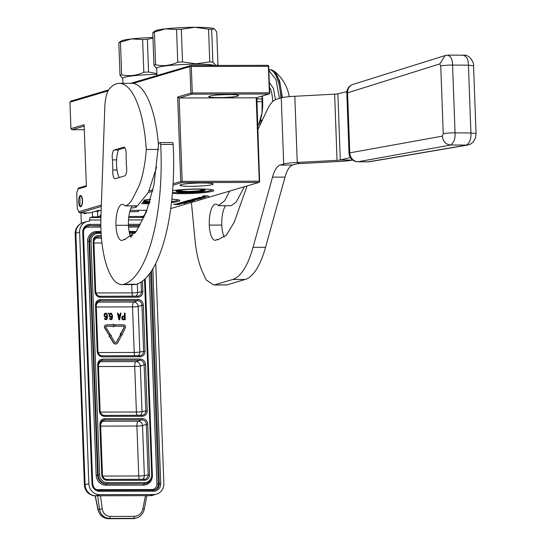 <?xml version="1.0" encoding="UTF-8"?>
<svg xmlns="http://www.w3.org/2000/svg" width="546" height="546" viewBox="0 0 546 546"><rect width="100%" height="100%" fill="white"/><g stroke="black" fill="none" stroke-linecap="round" stroke-linejoin="round"><path stroke-width="0.82" d="M108.108 90.861L69.956 102.184L70.925 128.651L84.125 124.741L86.391 186.507L77.873 189.032L76.72 193.182L77.279 208.367L78.706 211.752L101.358 205.03M149.133 190.861L153.003 189.715M173.116 183.749L180.753 181.484L177.655 96.99L190.854 93.079L189.885 66.605L133.176 83.429M78.672 201.727A5.651 1.931 -90.1 0 0 80.61 206.811A5.651 1.931 -90.1 0 0 82.521 200.587A5.651 1.931 -90.1 0 0 80.583 195.502A5.651 1.931 -90.1 0 0 78.672 201.727M70.925 128.651L72.004 129.75L84.173 126.146M86.357 185.701L78.713 187.974L77.873 189.032M101.31 206.47L79.627 212.899L78.706 211.752M173.034 185.196L181.838 182.582L180.753 181.484M148.328 192.52L152.668 191.236M181.838 182.582L258.927 182.412L259.616 181.804L259.261 181.197L182.173 181.368L181.484 181.975M182.173 181.368L179.115 97.98L177.655 96.99M191.939 94.178L269.028 94.008L256.204 97.809L179.115 97.98L191.939 94.178L190.854 93.079M269.028 94.008L269.717 93.4L269.362 92.793L192.274 92.963L191.585 93.571M192.274 92.963L191.305 66.489L190.574 65.998L189.885 66.605M191.305 66.489L268.393 66.319L268.707 65.82L267.977 65.329L190.888 65.5L190.574 65.998M190.888 65.5L130.781 83.326M108.654 89.892L70.953 101.078L69.956 102.184M84.309 129.723L72.004 129.75M79.627 212.899L90.049 212.879L98.341 210.415L101.174 210.408M130.153 210.346L147.031 210.306M171.874 199.208A23.171 2.177 -2.1 0 1 179.689 200.348A23.171 2.177 -2.1 0 1 178.412 201.351A23.171 2.177 -2.1 0 1 171.505 202.539M149.331 203.74A23.171 2.177 -2.1 0 1 141.585 203.61M144.397 199.993A23.171 2.177 -2.1 0 1 150.594 199.515M172.652 190.602A23.171 2.177 -2.1 0 1 197.283 189.005A23.171 2.177 -2.1 0 1 213.629 190.281A23.171 2.177 -2.1 0 1 212.36 191.284A23.171 2.177 -2.1 0 1 194.301 193.352A23.171 2.177 -2.1 0 1 172.434 193.345M190.888 186.336A16.633 1.563 -2.1 0 1 179.927 185.23A16.633 1.563 -2.1 0 1 202.204 182.978A16.633 1.563 -2.1 0 1 213.165 184.009A16.633 1.563 -2.1 0 1 190.888 186.336M132.316 205.869A16.633 1.563 -2.1 0 1 136.602 206.722A16.633 1.563 -2.1 0 1 130.985 208.142M189.585 200.314L190.82 200.184L189.585 200.314M192.158 200.846L190.711 201.276L186.432 200.996L182.207 202.259L188.547 201.979L181.47 202.464L178.453 203.371L184.787 203.399L181.893 203.276L183.108 202.914L180.064 203.262L186.752 202.819L183.859 202.689L189.926 201.863L183.845 202.136L190.568 201.686L186.241 201.426L191.714 201.344L193.591 200.778L190.888 200.607L194.929 200.396L188.186 200.478L186.889 200.86L192.151 200.737M177.88 203.535L175.443 204.252L173.73 204.122L174.556 204.532L178.972 204.518L177.109 204.381L179.538 203.658L177.88 203.535M181.511 203.767L177.982 203.501L179.846 203.644L177.409 204.361L179.074 204.491L181.504 203.494M195.27 199.003L191.414 199.543L197.857 199.529L195.27 199.447L196.246 199.113L195.27 199.003M198.491 198.41L193.598 198.894L200.041 198.88L201.31 198.457L198.491 198.41M197.754 198.225L203.255 197.884L197.748 198.13M203.644 197.086L198.594 197.454L204.102 197.509L205.487 197.222L203.644 197.086M208.831 196.273L206.108 196.191L207.371 195.816L203.501 196.198L204.962 195.768L204.136 195.768L202.389 196.287L208.825 196.185M258.927 182.412L170.748 208.565M256.204 97.809L259.261 181.197M218.605 97.618A14.967 1.406 -2.1 0 1 208.736 96.656A14.967 1.406 -2.1 0 1 228.788 94.594A14.967 1.406 -2.1 0 1 238.65 95.557A14.967 1.406 -2.1 0 1 218.605 97.618M268.393 66.319L269.362 92.793M256.859 97.618L259.616 181.804M178.344 199.85A22.065 2.075 -2.1 0 1 177.716 200.129M212.292 189.783A22.065 2.075 -2.1 0 1 211.657 190.063A21.178 1.993 177.9 0 0 211.534 189.639M186.241 201.426L186.227 201.058M185.783 201.563L185.77 201.194M185.319 201.699L185.306 201.331M181.504 202.832L181.49 202.464M177.109 204.381L177.095 203.938L178.344 203.569M176.01 204.088L177.095 204.081M174.556 204.532L174.543 204.184M179.074 204.491L179.061 204.047L180.924 203.494M178.59 204.013L179.061 204.047M204.757 197.44L204.75 197.099M201.624 197.604L201.61 197.236M268.707 65.82L269.717 93.4M190.643 200.143L189.155 200.198M190.424 200.239L189.155 200.259M188.534 200.744L190.493 200.539L188.52 200.43M182.5 202.532L183.845 202.511L182.494 202.395M192.39 199.454L195.379 199.133L192.383 199.256M195.918 198.485L197.563 198.485L194.717 198.805L195.918 198.403M200.266 198.451L197.454 198.799L200.259 198.348M197.243 198.055L202.518 197.898L197.365 198.096M203.951 197.154L201.658 197.434L203.945 197.086M189.796 200.205L189.421 200.245L189.796 200.205M80.412 196.082L79.948 196.41L79.975 205.903L80.781 206.231C83.033 205.883 82.637 195.106 80.412 196.082M113.227 326.201L113.254 326.89L113.227 326.201L106.566 326.215A0.908 0.846 73.5 0 0 106.456 326.221M106.067 324.918A2.259 2.116 73.5 0 0 104.805 328.248L108.954 334.875L110.026 334.193L106.101 327.504A0.908 0.846 -106.5 0 1 106.791 326.146L113.452 326.133M113.172 324.788L113.377 324.092L113.404 324.788L106.743 324.802A2.259 2.116 73.5 0 0 105.03 328.18L108.954 334.875M136.527 517.963L132.869 518.632A11.084 10.367 73.5 0 0 135.613 518.236L136.527 517.963C140.691 516.516 143.277 513.568 144.287 509.131L146.867 495.707L149.686 495.707A11.084 3.795 -90.1 0 0 150.068 495.645L153.835 494.526A11.084 10.367 73.5 0 0 156.586 494.13A11.084 10.367 73.5 0 0 163.848 483.476L155.781 263.459M92.363 212.189L92.533 216.905L90.267 217.574A2.218 0.758 89.9 0 0 89.599 220.004L89.64 221.11A11.084 10.367 73.5 0 0 86.889 221.512A11.084 10.367 73.5 0 0 79.627 232.159L88.848 483.64A11.084 10.367 73.5 0 0 99.665 494.649L153.835 494.526M87.299 212.885L84.562 213.698A2.662 0.908 89.9 0 1 84.473 213.711A2.662 0.908 89.9 0 1 83.811 212.892M80.951 212.899L81.293 222.208A4.436 1.515 89.9 0 0 81.381 223.307M97.7 495.768L146.785 495.659M146.512 211.595L146.069 211.268M95.079 211.384L97.536 211.377L97.741 216.892L92.533 216.905M99.563 210.415A9.978 3.413 89.9 0 1 98.669 211.043L97.536 211.377M144.137 216.789L141.496 216.796L142.629 216.462A15.52 5.31 89.9 0 0 146.335 210.306M101.024 214.489A15.52 5.31 89.9 0 1 98.874 216.557L97.741 216.892M149.686 495.707A11.084 11.084 0 0 0 152.812 495.242A11.084 10.367 -106.5 0 1 150.068 495.645L145.448 495.659L142.868 508.92C141.687 513.513 138.868 515.997 134.432 516.38L133.756 518.372L109.569 518.427C104.095 518.045 100.73 514.96 99.474 509.186L97.952 509.65C99.474 515.267 103.03 518.284 108.606 518.7A2.218 0.758 89.9 0 1 108.524 518.686M138.213 211.664A4.436 1.515 89.9 0 1 138.104 211.671L129.764 211.691L138.213 211.664L138.841 210.326M136.575 211.677A2.218 0.758 -90.1 0 0 136.561 211.705L129.757 211.718M142.472 281.122L142.854 291.666C142.67 295.011 141.005 296.853 137.851 297.188L100.416 297.27C97.243 296.949 95.441 295.12 95.011 291.769L93.148 241.1C93.332 237.756 95.004 235.913 98.15 235.579L101.256 235.572M137.933 299.467C141.114 299.788 142.916 301.624 143.345 304.968L145.038 351.228C144.854 354.572 143.189 356.415 140.035 356.75L102.6 356.831C99.427 356.511 97.625 354.682 97.195 351.331L95.495 305.077C95.68 301.726 97.352 299.884 100.498 299.549L137.933 299.467L137.612 300.682C140.158 300.935 141.605 302.395 141.94 305.077L143.632 351.337C143.496 354.013 142.158 355.487 139.633 355.753L102.245 355.835M97.679 364.639C97.864 361.288 99.536 359.445 102.682 359.111L140.117 359.029C143.298 359.35 145.1 361.179 145.529 364.53L147.222 410.783C147.038 414.134 145.373 415.977 142.219 416.311L104.784 416.393C101.611 416.072 99.809 414.243 99.379 410.892L97.679 364.639L98.41 364.708L100.109 410.961C100.867 413.991 102.3 415.472 104.402 415.397C101.849 415.144 100.403 413.677 100.054 411.002L99.379 410.892L100.054 411.002M142.301 418.591C145.482 418.912 147.284 420.741 147.713 424.092L149.57 474.761C149.386 478.105 147.72 479.948 144.567 480.282L107.132 480.364C103.952 480.043 102.15 478.214 101.72 474.863L99.863 424.194C100.048 420.85 101.72 419.007 104.866 418.673L142.301 418.591L141.98 419.799C144.526 420.051 145.973 421.519 146.308 424.201L148.164 474.87C148.027 477.545 146.69 479.019 144.164 479.286L106.777 479.368M93.823 241.141L96.267 237.121L101.344 236.78M141.093 282.077L141.448 291.776C141.312 294.451 139.974 295.925 137.449 296.191L100.061 296.273M138.118 296.137L137.449 296.191L137.851 297.188M100.416 297.27L100.014 296.273C97.481 296.021 96.035 294.553 95.686 291.878L95.011 291.769M140.302 355.692L139.633 355.753L140.035 356.75M102.6 356.831L102.198 355.835C99.665 355.582 98.219 354.115 97.871 351.44L97.195 351.331M96.171 305.118L98.614 301.092L100.177 300.764L137.612 300.682L133.831 302.061A4.436 4.075 -110.1 0 1 138.158 306.463L143.345 304.968M98.355 364.68L100.798 360.653L102.361 360.326L139.796 360.237C142.342 360.49 143.789 361.957 144.124 364.639L145.816 410.899C145.68 413.575 144.342 415.049 141.817 415.315L104.429 415.397M142.486 415.253L141.817 415.315L142.219 416.311M144.567 480.282L144.164 479.286L144.833 479.231L144.205 479.286M107.132 480.364L106.723 479.374C104.19 479.115 102.75 477.648 102.395 474.972L101.72 474.863M100.539 424.235L102.982 420.215L104.545 419.888L141.98 419.799L138.199 421.184A4.436 4.075 -110.1 0 1 142.526 425.58L147.713 424.092M131.716 284.575L132.023 292.888A4.436 0.416 177.9 0 0 137.647 292.444A4.436 4.102 -100 0 1 135.804 296.191M95.919 292.97L132.023 292.888A4.436 1.515 -90.1 0 0 132.733 296.198M96.294 306.982L132.535 306.9A4.436 0.416 177.9 0 0 138.158 306.463L139.831 352.006A4.436 4.102 -100 0 1 137.988 355.753M145.038 351.228L139.831 352.006A4.436 0.416 177.9 0 1 134.207 352.45L132.535 306.9A4.436 1.515 89.9 0 1 133.831 302.061L97.222 302.143M98.103 352.532L134.207 352.45A4.436 1.515 -90.1 0 0 134.917 355.76M98.478 366.543L134.719 366.462A4.436 1.515 89.9 0 1 136.015 361.623L139.796 360.237L140.117 359.029M147.222 410.783L142.015 411.568A4.436 0.416 177.9 0 1 136.391 412.012L134.719 366.462A4.436 0.416 177.9 0 0 140.342 366.018L145.529 364.53M100.287 412.093L136.391 412.012A4.436 1.515 -90.1 0 0 137.101 415.322M100.662 426.105L136.903 426.023A4.436 1.515 89.9 0 1 138.199 421.184L101.59 421.266M149.57 474.761L144.356 475.546A4.436 0.416 177.9 0 1 138.739 475.982L136.903 426.023A4.436 0.416 177.9 0 0 142.526 425.58L144.356 475.546A4.436 4.102 -100 0 1 142.52 479.286M102.628 476.064L138.739 475.982A4.436 1.515 -90.1 0 0 139.448 479.292M109.685 334.869L109.07 336.773L109.828 336.363L113.527 342.663A2.669 2.491 73.5 0 0 117.854 342.656L121.403 335.735L120.277 335.06L116.735 341.98A1.31 1.228 -106.5 0 1 114.599 341.987L110.906 335.688L111.439 335.346L109.685 334.869L109.296 336.705M115.902 342.615A1.31 1.228 73.5 0 0 116.51 342.049L116.735 341.98M120.277 335.06L116.51 342.049M109.637 336.486L113.302 342.731A2.669 2.491 73.5 0 0 116.284 343.912M114.858 326.194L123.382 326.112A0.908 0.846 -106.5 0 1 124.167 327.464L121.041 333.565L120.256 333.292L120.782 335.135L122.727 334.575L122.168 334.241L125.287 328.139A2.259 2.116 73.5 0 0 123.328 324.761L114.81 324.85L114.858 326.194L123.15 326.174A0.908 0.846 73.5 0 1 123.942 327.532L120.898 333.476M122.993 316.045L121.744 317.24L122.086 319.212L122.905 319.772L125.266 319.697L125.027 313.083L124.488 313.083L124.597 316.038L122.557 316.182L121.894 317.595L122.679 319.567L125.266 319.697M124.488 313.083L124.372 316.038M117.458 313.097L118.898 319.779L119.608 319.779L121.021 313.09L120.482 313.09L120.188 314.783L118.407 314.783L117.991 313.097L117.458 313.097L119.124 319.71L119.833 319.71M120.482 313.09L119.977 314.783M110.599 313.111L109.507 313.745L109.132 315.718L109.616 316.844L110.531 317.403L112.155 316.632L111.616 318.884L110.818 319.028L109.63 318.188L110.483 319.594L112.155 319.164L112.572 315.922L111.493 313.254L110.162 313.254L109.33 314.946L109.842 316.776L111.2 317.335M109.63 318.188L109.794 319.239L111.288 319.731M111.937 316.871L111.248 319.028M108.108 313.117L107.91 313.889L108.579 313.82L108.552 313.117L108.108 313.117L108.135 313.82L108.579 313.82M105.528 313.124L104.429 313.759L104.054 315.731L105.453 317.417L107.077 316.639L106.538 318.898L105.74 319.041L104.552 318.195L105.405 319.601L107.084 319.178L107.501 315.936L106.422 313.261L105.085 313.267L104.259 314.96L104.771 316.789L106.129 317.349M104.552 318.195L104.723 319.246L106.211 319.744M106.859 316.885L106.177 319.035M115.035 324.781L115.083 326.126M120.782 335.135L122.727 334.575M120.482 333.224L121.007 335.067M113.479 326.822L114.701 325.484L113.377 324.092M124.631 316.885L124.706 318.994L122.741 318.857L122.434 317.731L122.939 316.885L124.631 316.885L124.481 318.994M118.516 315.349L120.12 315.342L119.458 319.151L118.516 315.349M109.801 315.506L110.278 313.957L111.712 314.237L112.026 315.506L111.527 316.489L110.367 316.496L109.801 315.506M104.723 315.52L105.201 313.97L106.634 314.25L106.948 315.513L106.45 316.503L105.296 316.503L104.723 315.52M122.816 316.953L124.406 316.953M118.537 315.417L120.12 315.342M119.895 315.411L119.335 318.639M110.415 313.882L111.159 313.814M110.934 313.882L111.432 313.957M111.207 314.025L111.712 314.237M111.486 314.305L111.903 314.66M111.677 314.728L112.012 315.083M111.78 315.151L112.026 315.506M111.8 315.574L111.95 315.929M105.337 313.895L106.088 313.827M105.863 313.895L106.361 313.97M106.129 314.032L106.634 314.25M106.409 314.319L106.832 314.673M106.6 314.735L106.934 315.09M106.709 315.158L106.948 315.513M106.723 315.581L106.873 315.936M149.952 201.713A14.135 1.331 -2.1 0 1 143.543 201.283M149.809 202.204A14.578 1.372 -2.1 0 1 143.195 201.761M144.076 200.498A14.578 1.372 -2.1 0 1 150.532 199.713M149.604 202.88A21.178 1.993 177.9 0 1 149.413 202.88A21.178 1.993 -2.1 0 1 142.41 202.737M171.615 201.604A21.178 1.993 177.9 0 0 177.689 200.157A21.178 1.993 177.9 0 0 177.587 199.713M143.769 200.962L149.986 201.61L143.721 201.037M152.941 37.497A29.934 2.819 177.9 0 0 131.47 38.93A29.934 2.819 177.9 0 0 121.212 41.011L118.816 42.615A33.258 3.133 177.9 0 1 120.461 42.124L131.47 38.93L142.622 39.565L143.823 72.263C136.486 75.641 129.102 76.495 121.656 74.829A33.258 3.133 177.9 0 0 120.018 75.314L118.816 42.615M122.741 78.535L120.018 75.314M121.656 74.829L120.461 42.124M143.823 72.263A33.258 3.133 177.9 0 1 148.567 72.011L147.372 39.312A33.258 3.133 177.9 0 0 142.622 39.565M147.372 39.312L152.962 38.063M156.9 74.324A29.382 2.764 177.9 0 0 122.727 78.303L122.918 83.347M148.567 72.011L156.873 73.587M204.641 189.81A14.135 1.331 177.9 0 1 185.736 191.66A14.135 1.331 -2.1 0 1 176.46 190.841M185.606 192.144A14.578 1.372 -2.1 0 1 176.051 191.073A14.578 1.372 -2.1 0 1 195.523 189.203A14.578 1.372 177.9 0 1 205.064 190.008A14.578 1.372 177.9 0 1 185.606 192.144M211.978 189.721L211.636 190.09A21.178 1.993 177.9 0 1 183.36 192.806A21.178 1.993 -2.1 0 1 172.516 192.369M177.866 190.458L186.131 191.564L199.092 190.861L203.208 189.53M156.941 75.566L156.675 68.236A29.382 2.764 177.9 0 1 196.028 64.196A29.382 2.764 -2.1 0 1 214.496 65.445M177.764 62.196A33.258 3.133 177.9 0 1 182.514 61.944L181.313 29.238L194.867 27.3A29.934 2.819 177.9 0 0 165.418 28.863A29.934 2.819 177.9 0 0 155.153 30.945L152.764 32.542A33.258 3.133 177.9 0 1 154.402 32.057L165.418 28.863L176.57 29.491L177.764 62.196C170.434 65.575 163.042 66.428 155.603 64.756A33.258 3.133 177.9 0 0 153.958 65.247L152.764 32.542M156.682 68.462L153.958 65.247M155.603 64.756L154.402 32.057M181.313 29.238A33.258 3.133 177.9 0 0 176.57 29.491M182.514 61.944L196.205 63.821L209.76 61.882L208.558 29.177L194.867 27.3A29.934 2.819 -2.1 0 1 214.134 28.754A29.934 2.819 -2.1 0 1 214.175 28.774A29.934 2.819 -2.1 0 1 214.182 28.781L216.742 31.921L217.943 64.619L216.571 65.445M208.558 29.177A33.258 3.133 -2.1 0 1 211.664 29.416L214.134 28.754M209.76 61.882A33.258 3.133 -2.1 0 1 212.865 62.114L211.664 29.416M212.865 62.114L215.963 65.445M116.605 159.882L112.49 159.896A6.654 2.273 89.9 0 1 112.203 157.303A6.654 2.273 89.9 0 1 114.223 150.013L123.655 147.215A6.654 2.273 89.9 0 1 123.881 147.181A6.654 2.273 89.9 0 1 126.065 155.863L126.44 166.018A6.654 2.273 89.9 0 1 124.706 175.894L115.274 178.692A6.654 2.273 89.9 0 1 115.049 178.726A6.654 2.273 89.9 0 1 112.769 172.748A6.654 2.273 89.9 0 1 112.865 170.045L112.49 159.896M172.29 142.567A2.218 0.758 89.9 0 1 172.413 142.533A2.218 0.758 89.9 0 1 173.171 144.417L160.667 144.444A121.949 41.721 89.9 0 1 123.915 284.282A60.975 20.864 89.9 0 1 121.826 284.596A60.975 20.864 89.9 0 1 100.949 229.77A60.975 20.864 89.9 0 1 100.935 217.028L104.818 106.893A22.174 7.589 -90.1 0 1 109.623 88.568A79.6 27.232 89.9 0 1 119.287 83.354A79.6 27.232 89.9 0 1 146.28 149.468L158.777 149.44M160.667 144.444A2.218 0.758 -90.1 0 0 159.917 142.567A2.218 0.758 -90.1 0 0 159.787 142.595L159.555 142.711A4.436 1.515 -90.1 0 0 158.326 146.342L153.972 184.917L146.273 212.169L136.131 231.654L124.345 239.633L123.553 239.598A16.851 5.767 89.9 0 1 121.724 240.472A16.851 5.767 89.9 0 1 115.957 225.321A19.069 6.525 89.9 0 1 122.4 204.327A19.069 6.525 89.9 0 1 124.986 205.876C127.491 205.494 129.907 203.358 132.234 199.474L138.541 186.909C142.438 178.638 145.366 163.029 146.28 149.468M125.171 239.592L123.553 239.598M130.849 237.264A16.851 5.767 89.9 0 1 128.46 225.293A19.069 6.525 89.9 0 1 132.33 205.856M124.986 205.876L137.483 205.849L148.403 192.363L156.593 167.226M119.287 83.354L131.791 83.326A79.6 27.232 89.9 0 1 158.47 145.045M173.171 144.417A121.949 41.721 89.9 0 1 136.418 284.254A60.975 20.864 89.9 0 1 134.323 284.568L121.826 284.596M117.042 170.038L112.865 170.045M124.863 147.836L118.523 149.713A17.738 6.067 -90.1 0 0 116.557 164.735A17.738 6.067 -90.1 0 0 119.164 177.539M257.842 124.447L258.654 124.447A27.382 9.371 89.9 0 1 257.903 126.051M257.009 101.754L262.107 101.74L262.005 113.09L258.654 124.447L259.678 122.004L260.353 124.386M256.907 98.935L261.998 98.928L262.06 96.076M262.346 95.987A24.393 8.347 89.9 0 1 262.005 113.09A24.393 8.347 89.9 0 1 259.678 122.004M262.107 101.74A27.382 9.371 -90.1 0 0 261.998 98.928M218.728 205.692L231.231 205.665L236.247 201.952L244.383 186.725M224.194 237.073A16.851 5.767 89.9 0 1 221.799 225.082A19.069 6.525 89.9 0 1 225.648 205.678M352.593 160.019L352.361 160.074A17.738 1.672 -2.1 0 1 339.387 161.486L299.583 163.602A4.436 0.416 177.9 0 0 296.191 163.991L292.656 165.042A33.258 11.377 -90.1 0 0 285.005 177.109L265.554 247.304A88.691 30.344 89.9 0 1 245.168 279.477L226.945 284.882A11.084 3.795 89.9 0 1 226.57 284.937L214.066 284.964A11.084 3.795 -90.1 0 0 214.448 284.91L226.945 284.882M214.066 284.964A11.084 3.795 -90.1 0 1 213.213 284.678L206.886 280.426A11.084 3.795 -90.1 0 1 205.446 278.453L202.518 271.997A60.975 20.864 89.9 0 1 194.929 239.407L191.421 202.436M218.53 239.558L216.707 239.564A16.851 5.767 89.9 0 1 215.069 240.26A16.851 5.767 89.9 0 1 209.295 225.109A19.069 6.525 89.9 0 1 215.738 204.122A19.069 6.525 89.9 0 1 218.298 205.637L224.652 200.785L229.682 191.086M247.072 185.927L234.241 222.229L226.351 235.183L217.458 239.906L216.707 239.564M258.019 129.32L267.424 109.418A55.433 18.967 89.9 0 1 276.583 99.229L281.265 97.843A17.738 1.672 -2.1 0 1 294.826 96.273L334.63 94.158A4.436 0.416 177.9 0 0 337.872 93.803L346.894 91.646M350.348 157.576L340.301 159.985A4.436 0.416 -2.1 0 1 337.059 160.34L297.249 162.449A17.738 1.672 177.9 0 0 283.695 164.018L280.153 165.069A33.258 11.377 -90.1 0 0 272.509 177.136L253.051 247.331A88.691 30.344 89.9 0 1 232.664 279.504L214.448 284.91M282.418 97.557L279.6 80.808L274.14 71.123L270.598 69.792L269.185 69.806M279.416 98.389L275.962 79.457L269.226 70.98M269.663 82.828L273.471 88.554L275.457 99.665M261.807 121.301A18.291 6.259 89.9 0 1 261.288 121.369A18.291 6.259 89.9 0 1 260.23 121.103L260.032 121.103M260.381 120.127L262.367 120.12M262.176 120.529L260.23 121.103M260.067 121.021L261.118 120.802L260.169 120.741M262.353 120.147L260.367 120.154M260.23 120.57L262.21 120.448M260.278 120.42L262.169 120.318L260.34 120.25M260.292 120.393L261.882 120.338L260.292 120.393M447.399 55.201C450.805 56.067 452.525 59.364 452.573 65.076L455.057 132.855C455.425 138.493 453.972 142.547 450.696 145.031C445.775 144.478 443.004 141.51 442.383 136.138L349.788 152.853L347.59 92.82L439.735 63.95L440.752 65.923L443.236 133.702L442.383 136.138M443.236 133.702C445.952 133.156 449.89 132.876 455.057 132.855L470.918 132.978L476.044 133.545L475.511 137.872L473.198 142.049L470.816 143.96L467.765 145.045L450.696 145.031L358.101 161.739A8.873 3.747 90.4 0 1 357.814 161.766L368.079 161.841A8.873 3.747 -89.6 0 0 368.366 161.821L466.502 145.147C469.813 142.67 471.287 138.609 470.918 132.978L468.427 65.192C468.386 59.48 466.646 56.19 463.206 55.317M439.735 63.95L445.174 55.528L353.023 84.405A8.873 8.873 0 0 0 346.812 93.189L349.017 153.221A8.873 0.833 -2.1 0 1 349.788 152.853A8.873 8.067 -100.2 0 0 358.101 161.739L368.366 161.821A8.873 7.965 80.4 0 0 369.628 161.718L467.765 145.045M346.812 93.189A8.873 0.833 -2.1 0 1 347.59 92.82A8.873 8.019 72.6 0 1 353.023 84.405M180.05 202.887L180.064 203.262L180.064 202.887M186.036 202.225L186.029 201.877M79.627 232.159L75.853 233.279A11.084 10.367 -106.5 0 1 83.115 222.631L86.889 221.512M84.412 485.141A11.084 11.084 0 0 0 95.516 495.823A11.084 3.795 -90.1 0 0 95.898 495.768A11.084 10.367 -106.5 0 1 85.074 484.759L75.853 233.279A11.084 1.044 -2.1 0 0 75.191 233.661L84.412 485.141A11.084 1.044 -2.1 0 1 85.074 484.759L88.848 483.64M89.599 220.004L100.86 219.983M128.522 219.922L142.581 219.888M152.853 268.844L160.722 483.483A7.76 7.255 -106.5 0 1 153.713 491.223L99.543 491.339A7.76 7.255 -106.5 0 1 91.974 483.633L82.746 232.152A7.76 7.255 -106.5 0 1 89.756 224.42L100.833 224.392M128.433 224.331L140.404 224.304M134.432 516.38L110.244 516.434C105.828 516.072 103.167 513.595 102.266 509.008L100.519 495.754L95.898 495.768L99.665 494.649M90.267 217.574L100.921 217.554M128.726 217.492L143.803 217.458M89.756 224.42A1.106 0.382 89.9 0 1 89.421 225.635L100.839 225.607M128.467 225.546L139.79 225.518M151.508 271L159.309 483.599A6.654 6.218 -106.5 0 1 154.948 489.987A6.654 6.218 -106.5 0 1 153.371 490.226M160.722 483.483L158.326 483.886A6.654 6.218 -106.5 0 1 154.457 490.11M153.713 491.223A1.106 0.382 -90.1 0 0 153.337 490.219A1.106 0.382 -90.1 0 0 153.296 490.226L99.201 490.349M99.543 491.339A1.106 0.382 -90.1 0 0 99.167 490.342A1.106 0.382 -90.1 0 0 99.126 490.349M91.974 483.633L92.636 483.742M82.746 232.152L83.415 232.262M83.408 232.193A6.654 6.218 -106.5 0 1 87.769 225.873A6.654 6.218 -106.5 0 1 89.421 225.635L100.846 225.894M98.874 216.557L100.955 216.55M128.849 216.489L142.629 216.462M128.481 225.832L139.633 225.812M150.573 272.393L158.326 483.886L156.907 484.002A5.542 5.18 -106.5 0 1 151.897 489.53A1.106 0.382 -90.1 0 0 152.02 490.226M87.292 226.037A6.654 6.218 -106.5 0 1 88.438 225.921A1.106 0.382 89.9 0 0 88.104 227.136L100.867 227.109M95.284 495.823L98.089 509.595A11.084 10.367 73.5 0 0 108.681 518.686L132.869 518.632A2.218 0.758 89.9 0 1 132.787 518.645A2.218 0.758 89.9 0 1 132.712 518.632M110.244 516.434L109.569 518.427L108.681 518.686A2.218 0.758 89.9 0 1 108.606 518.7L132.787 518.645L135.613 518.236M102.266 509.008L99.474 509.186L97.707 495.816M142.868 508.92L144.287 509.131M128.556 227.047L138.991 227.027M149.215 274.256L156.907 484.002M151.897 489.53L97.727 489.646A1.106 0.382 -90.1 0 0 97.802 490.185M97.727 489.646A5.542 5.18 -106.5 0 1 95.605 489.182M83.941 229.47A5.542 5.18 -106.5 0 1 88.104 227.136M101.017 231.524L96.601 231.531A9.978 9.33 73.5 0 0 87.585 241.482L96.164 475.313A9.978 9.33 73.5 0 0 105.904 485.217L143.407 485.135A9.978 9.33 73.5 0 0 152.423 475.491M136.118 231.675A9.978 9.33 73.5 0 0 134.104 231.449L129.109 231.463M143.407 485.135A1.106 0.382 89.9 0 1 143.741 483.92A8.873 8.292 73.5 0 0 145.939 483.599L146.546 483.422A8.873 8.292 -106.5 0 1 144.342 483.742L106.238 484.002A1.106 0.382 89.9 0 0 105.904 485.217M96.164 475.313L97.584 475.197A8.873 8.292 73.5 0 0 106.238 484.002L106.845 483.824A8.873 8.292 -106.5 0 1 98.184 475.02L97.584 475.197L89.005 241.366L87.585 241.482M96.601 231.531A1.106 0.382 -90.1 0 0 96.792 232.384M97.7 232.343L101.058 232.337L94.82 232.842A8.873 8.292 73.5 0 0 89.005 241.366L89.612 241.189A8.873 8.292 -106.5 0 1 95.42 232.664A8.873 8.292 -106.5 0 1 97.618 232.343A1.106 0.382 89.9 0 1 97.659 232.337A1.106 0.382 89.9 0 1 98.041 233.333L101.112 233.326M134.104 231.449A1.106 0.382 -90.1 0 0 134.268 232.255M145.229 278.774L152.354 474.897A8.873 8.292 -106.5 0 1 146.546 483.422C150.382 482.009 152.341 479.156 152.423 474.863L151.692 474.788A7.76 7.255 -106.5 0 1 144.683 482.527L107.18 482.609A7.76 7.255 -106.5 0 1 99.604 474.904L91.032 241.073A7.76 7.255 -106.5 0 1 98.041 233.333M144.683 482.527A1.106 0.382 -90.1 0 1 144.342 483.742L106.845 483.824A1.106 0.382 -90.1 0 0 107.18 482.609M99.604 474.904L98.184 475.02L89.612 241.189L91.032 241.073M129.266 232.275L135.121 232.262A1.106 0.382 89.9 0 1 135.162 232.255A1.106 0.382 89.9 0 1 135.435 232.596M129.491 233.265L134.923 233.251M144.526 279.429L151.692 474.788M130.139 235.51L132.903 235.503M93.148 241.1L93.878 241.175L95.686 291.878M98.15 235.579L97.83 236.787L94.984 238.049M130.603 236.718L131.559 236.711M142.854 291.666L137.647 292.444L137.333 283.954M95.741 291.844C96.499 294.874 97.932 296.348 100.034 296.273L138.124 296.13M95.495 305.077L96.226 305.146L97.925 351.406C98.683 354.436 100.116 355.91 102.218 355.835L140.308 355.692M100.498 299.549L100.177 300.764L97.325 302.027M102.682 359.111L102.361 360.326L99.509 361.588M104.784 416.393L104.382 415.397L142.492 415.253M104.866 418.673L104.545 419.888L101.692 421.143M144.185 479.286L106.723 479.374M106.75 479.368C104.648 479.443 103.214 477.968 102.45 474.938L102.395 474.972M99.863 424.194L100.594 424.269L102.45 474.938M94.881 238.165L101.46 238.152M99.406 361.705L136.015 361.623A4.436 4.075 -110.1 0 1 140.342 366.018L142.015 411.568A4.436 4.102 -100 0 1 140.172 415.315M93.946 243.011L101.945 242.99M128.46 225.293L115.957 225.321M123.915 284.282L136.418 284.254M124.113 147.215L123.655 147.215M118.414 150.007L114.223 150.013M221.799 225.082L209.295 225.109M292.656 165.042L280.153 165.069M285.005 177.109L272.509 177.136M265.554 247.304L253.051 247.331M245.168 279.477L232.664 279.504M281.265 97.843L283.695 164.018M294.826 96.273L297.249 162.449L299.583 163.602M334.63 94.158L337.059 160.34M337.872 93.803L340.301 159.985L352.361 160.074M281.893 97.673A33.258 11.377 -90.1 0 0 270.598 69.792M280.821 97.973A33.258 11.377 -90.1 0 0 269.506 69.799M269.84 87.729A18.291 6.259 89.9 0 1 272.693 101.611M476.044 133.545L473.559 65.766L468.427 65.192L452.573 65.076C447.406 65.097 443.468 65.377 440.752 65.923M79.975 205.903L80.515 206.525M79.948 196.41L80.494 195.789M152.812 495.242L156.586 494.13M154.948 489.987L99.167 490.342C95.4 489.98 93.25 487.769 92.704 483.708L83.477 232.227C83.558 228.992 84.992 226.877 87.769 225.873M83.115 222.631A11.084 11.084 0 0 0 75.191 233.661M95.516 495.823L98.335 495.816M97.952 509.65L95.141 495.816M135.681 232.268L129.266 232.268M93.878 241.175L94.458 238.773L96.267 237.121M96.226 305.146L96.806 302.75L98.614 301.092M98.41 364.708L98.99 362.305L100.798 360.653M100.594 424.269L101.174 421.867L102.982 420.215M177.689 200.157L178.037 199.788M177.054 190.65L178.61 191.189L190.902 191.462L201.03 190.602L204.033 189.66M216.81 65.445L217.274 65.158M159.917 142.567L172.413 142.533M289.23 96.662A40.575 40.575 0 0 0 274.14 71.123M259.623 122.133L260.278 124.536M261.78 121.362L261.288 121.369M445.174 55.528L448.013 55.105L463.82 55.228C470.181 54.225 474.597 64.346 473.559 65.766M349.017 153.221A8.873 8.873 0 0 0 357.814 161.766M368.079 161.841A8.873 8.873 0 0 0 369.628 161.718"/></g></svg>
